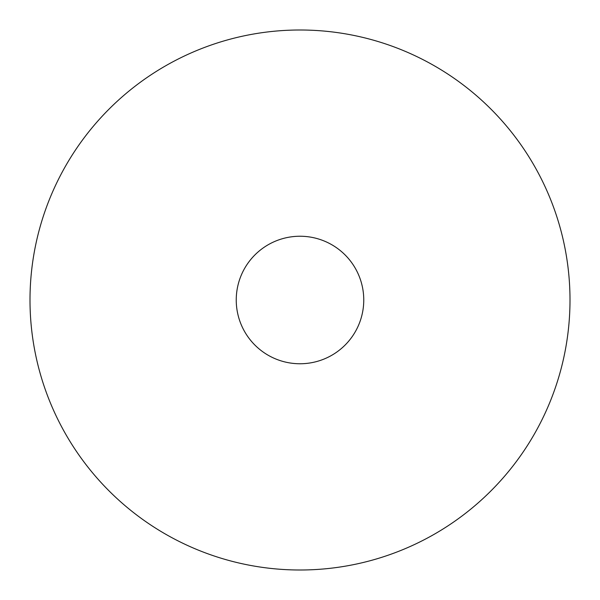 <?xml version="1.0" encoding="UTF-8"?>
<svg xmlns="http://www.w3.org/2000/svg" width="600" height="600" viewBox="0 0 600 600"><rect width="100%" height="100%" fill="white"/><g stroke="black" fill="none" stroke-linecap="round" stroke-linejoin="round"><path stroke-width="0.9" d="M570 300A270 270 0 0 0 300 30A270 270 0 0 0 30 300A270 270 0 0 0 300 570A270 270 0 0 0 570 300M363.757 300A63.758 63.758 0 0 1 300 363.757A63.758 63.758 0 0 1 236.243 300A63.758 63.758 0 0 1 300 236.243A63.758 63.758 0 0 1 363.757 300"/></g></svg>
